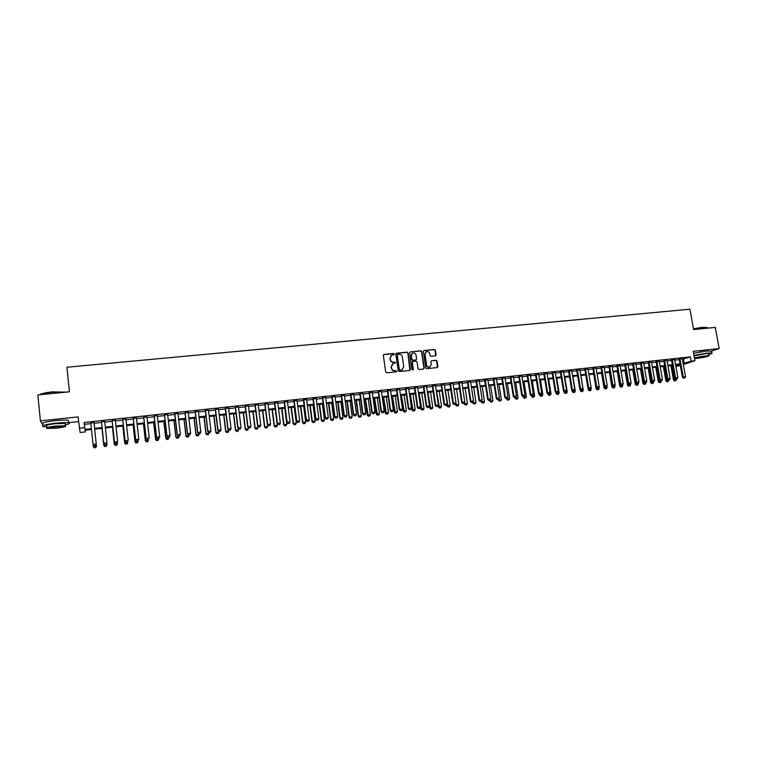<?xml version="1.0" encoding="UTF-8"?>
<svg xmlns="http://www.w3.org/2000/svg" width="757" height="757" viewBox="0 0 757 757"><rect width="100%" height="100%" fill="white"/><g stroke="black" fill="none" stroke-linecap="round" stroke-linejoin="round"><path stroke-width="1.14" d="M394.359 354.068L393.64 353.491L384.13 354.418L383.354 355.43L385.701 371.999L386.732 372.822L396.261 371.838L396.8 371.129L394.851 370.675C393.091 370.675 391.994 369.795 391.568 368.025L391.369 366.653L393.11 363.587L395.58 362.594L393.631 362.13C391.871 362.13 390.773 361.25 390.347 359.48L390.148 358.108L391.861 355.071L393.981 354.73L394.359 354.068M393.971 354.74L393.394 353.661L383.6 354.673M396.384 371.81L395.826 370.712L394.851 370.675M395.173 363.265L394.615 362.177L393.631 362.13M701.607 351.674L699.582 352.024M435.389 355.875L436.127 354.882L435.445 350.311L434.442 349.488L424.119 350.5L423.371 351.494L425.775 367.864L426.787 368.687L437.319 367.571L437.858 366.615L437.044 361.08L436.032 360.266L431.424 360.758L430.884 361.704L431.282 364.458L429.825 367.013C428.159 367.344 427.08 366.653 426.588 364.94L425.008 354.162L426.428 351.636C428.112 351.286 429.2 351.967 429.702 353.699L429.967 355.487L430.97 356.31L435.389 355.875M682.417 359.301L690.346 356.869L691.122 361.155L694.945 360.739L683.353 364.543M85.191 430.203L85.361 431.916L80.11 432.493L78.075 416.88L40.395 420.892L37.85 394.936L69.445 391.785L66.938 367.24L689.911 309.216L693.582 329.56L715.27 327.403L719.15 348.551L693.242 351.314L694.945 360.739M79.239 428.235L84.689 427.639L84.964 429.408L91.389 428.699M690.346 356.869L84.15 422.482L84.689 427.639M408.118 352.999L407.096 352.166L396.611 353.197L395.845 354.2L398.21 370.703L399.232 371.536L409.736 370.447L410.493 369.435L408.118 352.999L406.84 352.346L396.091 353.443M423.958 368.186L421.564 351.816L420.551 351.002L410.417 351.844L420.826 350.822L421.838 351.645L424.232 368.025L423.683 368.981L424.232 368.025M412.584 361.695L412.054 362.641L413.076 361.477L416.038 361.174L417.05 361.997L418.015 368.659L419.037 369.482L423.683 368.981M412.319 362.48L413.331 369.425L412.943 370.097L412.082 369.558L409.669 352.838L410.417 351.844M711.561 351.097L719.15 348.551M40.395 420.892L43.035 425.396M94.01 422.633L90.783 422.983M104.712 421.469L101.495 421.819M115.357 420.315L112.131 420.665M125.936 419.17L122.71 419.52M136.459 418.025L133.232 418.375M146.915 416.889L143.698 417.239M157.324 415.763L154.097 416.113M167.666 414.637L164.449 414.987M177.952 413.521L174.735 413.871M188.181 412.414L184.963 412.764M198.353 411.306L195.136 411.657M208.468 410.209L205.251 410.559M218.536 409.111L215.319 409.461M228.538 408.032L225.321 408.373M238.483 406.944L235.276 407.294M248.381 405.875L245.164 406.225M258.222 404.806L255.014 405.156M268.016 403.746L264.799 404.096M277.743 402.686L274.536 403.036M287.433 401.636L284.216 401.986M297.056 400.585L293.848 400.936M306.632 399.554L303.425 399.895M316.161 398.513L312.953 398.863M325.633 397.491L322.425 397.832M335.058 396.46L331.85 396.81M344.435 395.447L341.227 395.797M353.756 394.435L350.557 394.785M363.029 393.422L359.83 393.772M372.255 392.429L369.056 392.769M381.433 391.426L378.235 391.776M390.565 390.442L387.366 390.782M399.639 389.448L396.441 389.798M408.676 388.473L405.478 388.814M417.656 387.499L414.467 387.839M426.598 386.524L423.409 386.874M435.493 385.559L432.294 385.909M444.34 384.603L441.142 384.944M453.14 383.648L449.951 383.988M461.893 382.692L458.704 383.042M470.599 381.746L467.419 382.096M479.266 380.809L476.087 381.15M487.887 379.872L484.707 380.213M496.469 378.945L493.28 379.285M504.995 378.017L501.815 378.358M513.492 377.09L510.313 377.44M521.933 376.172L518.763 376.522M530.335 375.264L527.165 375.604M538.7 374.355L535.53 374.696M547.018 373.447L543.848 373.797M555.297 372.558L552.127 372.898M563.539 371.659L560.369 371.999M571.734 370.769L568.564 371.11M579.89 369.88L576.72 370.23M588 369L584.839 369.35M596.071 368.129L592.911 368.47M604.105 367.259L600.954 367.599M612.101 366.388L608.95 366.729M620.059 365.527L616.908 365.868M627.979 364.666L624.818 365.006M635.852 363.805L632.701 364.145M643.696 362.953L640.545 363.294M651.493 362.111L648.342 362.452M659.252 361.269L656.111 361.609M666.983 360.427L663.842 360.767M674.667 359.594L671.525 359.935M84.15 422.482L84.443 424.317L90.859 423.627M94.076 423.277L101.561 422.463M104.778 422.113L112.197 421.299M115.424 420.949L122.785 420.154M126.003 419.804L133.308 419.009M136.525 418.659L143.764 417.873M146.99 417.523L154.173 416.738M157.39 416.388L164.515 415.612M167.742 415.262L174.81 414.495M178.027 414.145L185.039 413.379M188.256 413.029L195.211 412.272M198.429 411.931L205.327 411.174M208.544 410.824L215.385 410.086M218.603 409.736L225.397 408.998M228.614 408.648L235.351 407.909M238.559 407.559L245.24 406.84M248.457 406.49L255.09 405.761M258.298 405.411L264.874 404.702M268.092 404.352L274.611 403.642M277.828 403.292L284.291 402.592M287.509 402.241L293.924 401.541M297.132 401.191L303.5 400.5M306.717 400.15L313.029 399.469M316.237 399.119L322.51 398.437M325.718 398.087L331.935 397.406M335.143 397.056L341.312 396.394M344.511 396.043L350.633 395.372M353.841 395.031L359.906 394.369M363.114 394.019L369.142 393.366M372.34 393.015L378.32 392.363M381.519 392.022L387.442 391.369M390.65 391.028L396.526 390.385M399.724 390.035L405.563 389.401M408.761 389.051L414.552 388.426M417.741 388.076L423.494 387.452M426.683 387.101L432.379 386.486M435.578 386.136L441.236 385.521M444.425 385.181L450.037 384.565M453.225 384.225L458.789 383.619M461.978 383.269L467.504 382.663M470.693 382.323L476.172 381.727M479.351 381.377L484.792 380.79M487.981 380.44L493.375 379.853M496.554 379.512L501.91 378.926M505.089 378.585L510.398 377.998M513.577 377.658L518.848 377.081M522.027 376.74L527.251 376.172M530.43 375.822L535.615 375.264M538.795 374.914L543.942 374.355M547.112 374.015L552.222 373.456M555.392 373.106L560.454 372.558M563.624 372.217L568.658 371.668M571.819 371.327L576.815 370.779M579.976 370.438L584.934 369.899M588.094 369.558L593.005 369.019M596.166 368.678L601.039 368.148M604.2 367.807L609.035 367.277M612.195 366.937L616.993 366.407M620.153 366.066L624.913 365.555M628.064 365.205L632.795 364.694M635.946 364.354L640.64 363.843M643.781 363.502L648.437 362.991M651.588 362.65L656.205 362.149M659.347 361.808L663.936 361.307M667.078 360.966L671.62 360.474M674.761 360.133L679.275 359.641M682.322 358.761L679.18 359.102M680.325 365.536L675.897 366.492M68.641 422.633L78.558 421.564M683.174 363.54L691.122 361.155M94.606 428.348L102.091 427.525M105.318 427.166L112.736 426.352M115.963 425.992L123.325 425.188M126.551 424.828L133.857 424.024M137.074 423.674L144.322 422.87M147.549 422.52L154.731 421.725M157.958 421.375L165.083 420.589M168.3 420.23L175.378 419.454M178.595 419.104L185.607 418.328M188.834 417.968L195.789 417.202M199.006 416.852L205.913 416.095M209.131 415.735L215.982 414.987M219.199 414.628L225.983 413.88M229.21 413.53L235.947 412.783M239.165 412.433L245.845 411.694M249.062 411.344L255.696 410.606M258.903 410.256L265.489 409.528M268.697 409.177L275.226 408.458M278.444 408.108L284.916 407.389M288.124 407.039L294.549 406.329M297.756 405.979L304.134 405.279M307.342 404.919L313.663 404.229M316.871 403.878L323.144 403.188M326.352 402.828L332.569 402.147M335.777 401.797L341.946 401.115M345.154 400.756L351.276 400.084M354.484 399.734L360.559 399.062M363.767 398.712L369.785 398.05M372.993 397.699L378.973 397.037M382.171 396.687L388.104 396.034M391.303 395.674L397.188 395.031M400.387 394.681L406.225 394.037M409.423 393.687L415.215 393.044M418.413 392.694L424.166 392.06M427.355 391.71L433.061 391.085M436.25 390.726L441.908 390.11M445.107 389.751L450.718 389.136M453.907 388.786L459.48 388.171M462.669 387.821L468.195 387.215M471.384 386.865L476.863 386.259M480.052 385.909L485.483 385.313M488.672 384.953L494.066 384.367M497.254 384.017L502.61 383.421M505.79 383.07L511.098 382.484M514.287 382.134L519.557 381.556M522.737 381.206L527.96 380.629M531.14 380.279L536.334 379.711M539.504 379.361L544.652 378.793M547.831 378.443L552.941 377.885M556.111 377.535L561.183 376.977M564.353 376.626L569.378 376.068M572.547 375.718L577.544 375.169M580.704 374.829L585.663 374.28M588.823 373.93L593.734 373.39M596.894 373.04L601.777 372.501M604.938 372.16L609.773 371.621M612.933 371.28L617.731 370.75M620.891 370.4L625.661 369.88M628.812 369.53L633.543 369.009M636.694 368.659L641.378 368.148M644.529 367.798L649.184 367.287M652.335 366.937L656.953 366.426M660.104 366.085L664.684 365.574M667.825 365.234L672.377 364.732M675.518 364.382L680.032 363.89M91.474 429.512L85.096 430.213L85.361 431.916M680.155 364.571L675.641 365.063M672.5 365.413L667.948 365.915M664.807 366.265L660.218 366.767M657.076 367.117L652.458 367.628M649.307 367.968L644.652 368.479M641.501 368.829L636.807 369.35M633.656 369.7L628.925 370.22M625.774 370.57L621.005 371.091M617.854 371.441L613.047 371.971M609.896 372.321L605.051 372.851M601.891 373.201L597.018 373.74M593.857 374.09L588.937 374.63M585.776 374.98L580.818 375.529M577.657 375.879L572.661 376.428M569.491 376.778L564.467 377.327M561.297 377.677L556.225 378.235M553.055 378.585L547.945 379.153M544.766 379.503L539.618 380.071M536.448 380.421L531.253 380.998M528.074 381.348L522.841 381.925M519.671 382.276L514.391 382.853M511.212 383.203L505.903 383.79M502.724 384.14L497.368 384.736M494.179 385.086L488.785 385.682M485.597 386.032L480.156 386.628M476.976 386.978L471.488 387.584M468.299 387.944L462.773 388.549M459.584 388.899L454.02 389.514M450.822 389.864L445.211 390.489M442.022 390.839L436.363 391.464M433.165 391.814L427.468 392.448M424.27 392.798L418.526 393.432M415.328 393.782L409.537 394.425M406.339 394.776L400.491 395.419M397.293 395.769L391.407 396.422M388.209 396.772L382.276 397.434M379.077 397.785L373.097 398.447M369.889 398.797L363.871 399.459M360.663 399.819L354.588 400.481M351.38 400.841L345.258 401.513M342.05 401.872L335.881 402.554M332.673 402.904L326.456 403.585M323.239 403.945L316.975 404.635M313.758 404.986L307.437 405.686M304.229 406.045L297.861 406.746M294.643 407.096L288.228 407.805M285.01 408.165L278.538 408.875M275.321 409.234L268.801 409.953M265.584 410.303L259.008 411.032M255.79 411.382L249.157 412.12M245.94 412.47L239.259 413.208M236.042 413.568L229.305 414.306M226.078 414.666L219.293 415.413M216.067 415.763L209.225 416.52M206.008 416.88L199.1 417.637M195.883 417.996L188.919 418.763M185.702 419.113L178.69 419.889M175.463 420.249L168.395 421.024M165.177 421.384L158.043 422.169M154.825 422.529L147.634 423.314M144.407 423.674L137.168 424.469M133.942 424.828L126.637 425.633M123.419 425.992L116.048 426.806M112.831 427.156L105.403 427.979M102.176 428.33L94.691 429.162M675.84 366.199L680.193 364.76M84.443 424.317L84.964 429.408M683.486 359.178L684.243 363.426M391.18 355.449L390.148 358.108M393.385 362.3C391.624 362.3 390.527 361.411 390.101 359.651L389.902 358.279M392.457 363.947L391.369 366.653M394.596 370.835C392.836 370.835 391.748 369.955 391.312 368.186L391.123 366.814M409.953 370.4L407.853 353.169M397.775 354.38L397.245 355.08L399.317 369.567L400.037 370.145L401.986 369.861L403.755 366.785L402.336 356.897C401.91 355.147 400.813 354.257 399.062 354.257L397.775 354.38M397.397 354.569L397.245 355.08M402.355 369.69L399.781 370.305L399.062 369.728L396.99 355.251M412.054 362.641L413.331 369.425M412.896 370.107L413.067 369.586M416.047 355.099C415.536 353.358 414.439 352.667 412.745 353.036L411.316 355.572L411.874 359.376L412.887 360.2L416.057 359.849L416.596 358.903L416.047 355.099M412.196 353.339L411.316 355.572M415.792 360.02L412.622 360.37L411.609 359.547L411.051 355.743M425.907 351.929L425.008 354.162M430.042 366.918L429.541 367.173C427.885 367.505 426.806 366.814 426.314 365.101L424.743 354.333M437.291 367.58L436.761 361.25L435.758 360.427L431.424 360.758M435.578 355.828L435.171 350.482L434.158 349.668L423.901 350.557M93.045 444.624L93.982 445.788L95.6 445.608L93.982 445.759L93.026 444.435L94.19 447.784L95.77 447.576L94.18 447.756L93.243 446.46L96.413 446.1L96.234 444.34M95.77 447.576L96.432 446.28L95.77 447.605M93.982 422.33L96.253 444.066L93.026 444.435L90.755 422.68M95.6 445.608L96.253 444.066L95.6 445.608M39.676 394.757C40.954 393.64 45.155 392.684 52.261 391.899L65.755 392.154M65.518 392.183L52.271 392.164C45.95 392.845 41.777 393.706 39.78 394.747M65.272 424.914C69.209 424.034 70.344 423.362 68.669 422.898C66.2 422.472 61.771 422.576 55.384 423.22C45.231 424.507 41.152 425.633 43.149 426.588L46.82 426.844M68.509 421.375L68.404 420.343C65.944 419.908 61.516 420.003 55.119 420.646C44.975 421.923 40.897 423.049 42.903 424.043M46.906 427.705L46.745 426.077C45.316 425.387 48.249 424.573 55.545 423.655L65.121 423.418L65.187 424.147M55.781 426.021C48.486 426.948 45.552 427.752 46.981 428.424L56.595 428.159C63.834 427.251 66.748 426.446 65.357 425.765L55.781 426.021M56.453 427.79C61.128 427.194 63.011 426.683 62.102 426.238L55.923 426.409C51.23 427.005 49.347 427.516 50.265 427.96L56.453 427.79M693.44 328.775L702.174 327.374L707.218 327.554M707.369 328.093L706.906 327.478L702.354 327.582L693.488 329.002M709.063 354.465C711.684 353.727 712.63 353.226 711.902 352.961L706.991 353.103L693.98 355.43M711.599 351.295L706.612 350.983L693.601 353.311M694.074 355.904L705.354 353.651L708.949 353.86M694.538 358.525L697.386 358.345C704.966 357.285 708.921 356.339 709.243 355.487L694.415 357.843M698.853 357.862C703.745 357.181 706.29 356.566 706.499 356.017L704.209 356.093C699.298 356.774 696.743 357.389 696.554 357.929L698.853 357.862M104.721 446.545L106.292 446.356L104.721 446.545L103.794 445.248L102.006 428.348L103.794 445.428L106.945 444.889L106.784 443.422M106.292 446.356L106.945 444.889L106.292 446.393M104.721 446.573L103.794 445.428M114.26 444.227L115.187 445.362L116.758 445.182L115.196 445.334L114.279 444.047L112.471 427.194L114.26 444.227L117.411 443.687L117.288 442.514M117.411 443.687L116.758 445.182L117.411 443.687M122.833 426.049L124.668 443.034L127.819 442.485L127.725 441.615M127.167 443.952L127.819 442.485L127.157 443.981L125.605 444.132L127.157 443.981M122.88 426.049L124.706 442.845L125.605 444.132M125.605 444.16L124.668 443.034M133.166 424.914L135.02 441.842L138.171 441.303L138.105 440.725L136.534 440.905L138.115 440.725L138.786 439.202L138.115 440.725M137.519 442.76L138.171 441.303L137.509 442.788L135.967 442.94L137.509 442.788M133.232 424.904L135.068 441.653L135.967 442.94M135.957 442.968L135.02 441.842M103.775 443.394L104.712 444.558L106.321 444.378L104.712 444.529L103.775 443.394L101.457 421.517M104.684 421.166L106.983 442.845L103.766 443.214L101.476 421.517M106.321 444.378L106.983 442.845L106.321 444.378M114.439 442.173L115.386 443.337L116.975 443.148L115.386 443.299L114.439 442.173L112.102 420.362M115.319 420.012L117.647 441.624L114.449 441.993L112.131 420.353M116.975 443.148L117.647 441.624L116.975 443.148M125.993 442.088L127.583 441.908L125.993 442.088L125.037 440.962L122.681 419.217M125.899 418.867L128.245 440.413L125.075 440.773L122.738 419.208M125.037 440.962L125.993 442.116M136.544 440.877L135.579 439.76L133.204 418.072M136.421 417.722L138.786 439.202L135.635 439.571L133.27 418.063M135.579 439.76L136.534 440.905M143.452 423.778L145.316 440.659L148.467 440.12L148.4 439.543M147.814 441.577L148.467 440.12L147.795 441.605L146.271 441.747L147.795 441.605M143.537 423.769L145.382 440.47L146.271 441.747M146.262 441.785L145.316 440.659M147.038 439.675L148.599 439.495L147.038 439.675L146.063 438.558L143.66 416.937M146.886 416.587L149.271 438.01L146.129 438.369L143.754 416.927M146.063 438.558L147.019 439.703M153.671 422.652L155.554 439.476L158.705 438.937L158.639 438.369M156.5 440.602L158.043 440.394L156.5 440.602L155.554 439.476M153.775 422.643L155.639 439.297L156.519 440.574M158.705 438.937L158.043 440.394M156.491 437.366L157.447 438.511L159.027 438.294L157.465 438.473L156.491 437.366L154.068 415.811M157.286 415.461L159.699 436.817L156.576 437.177L154.173 415.801M159.027 438.294L159.699 436.817M163.834 421.526L165.736 438.312L168.887 437.773L168.82 437.205M166.682 439.429L168.224 439.221L166.682 439.429L165.736 438.312M163.957 421.517L165.84 438.123L166.701 439.401M168.887 437.773L168.224 439.221M167.836 437.281L169.369 437.139L167.836 437.281L166.852 436.183L164.411 414.685M167.628 414.334L170.06 435.635L166.956 435.985L164.534 414.675M169.369 437.139L170.06 435.635M166.852 436.183L167.817 437.319M173.949 420.419L175.861 437.149L179.012 436.609L178.945 436.041M176.816 438.256L178.349 438.057L176.816 438.256L175.861 437.149M174.082 420.4L175.974 436.959L176.835 438.227M179.012 436.609L178.349 438.057M178.15 436.098L179.674 435.956L178.15 436.098L177.157 435.001L174.697 413.568M177.923 413.218L180.365 434.452L177.28 434.802L174.839 413.559M179.674 435.956L180.365 434.452M177.157 435.001L178.132 436.136M183.998 419.302L185.929 435.985L189.08 435.455L189.013 434.887M186.884 437.101L188.417 436.893L186.884 437.101L185.929 435.985M184.15 419.293L186.061 435.795L186.913 437.063M189.08 435.455L188.417 436.893M187.414 433.827L188.389 434.953L189.941 434.745L188.408 434.925L187.414 433.827L184.926 412.461M188.152 412.111L190.613 433.278L187.547 433.629L185.087 412.442M189.941 434.745L190.613 433.278M194 418.205L195.949 434.84L199.091 434.3L199.025 433.733M196.905 435.947L198.429 435.739L196.905 435.947L195.949 434.84M194.161 418.186L196.091 434.641L196.934 435.909M199.091 434.3L198.429 435.739M198.608 433.752L200.132 433.581L198.608 433.752L197.605 432.663L195.098 411.354M198.325 411.004L200.804 432.115L197.757 432.465L195.278 411.335M200.132 433.581L200.804 432.115M197.605 432.663L198.58 433.789M203.945 417.107L205.904 433.695L209.055 433.155L208.989 432.597M206.869 434.792L208.393 434.594L206.869 434.792L205.904 433.695M204.125 417.088L206.074 433.496L206.898 434.764M209.055 433.155L208.393 434.594M208.752 432.588L210.238 432.455L208.752 432.588L207.74 431.499L205.223 410.256M208.44 409.906L210.938 430.96L207.91 431.301L205.412 410.237M210.238 432.455L210.938 430.96M207.74 431.499L208.724 432.625M213.834 416.009L215.811 432.55L218.962 432.02L218.887 431.462M216.776 433.657L218.29 433.449L216.776 433.657L215.811 432.55M214.032 415.99L215.991 432.361L216.814 433.619M218.962 432.02L218.29 433.449M218.839 431.433L220.344 431.263L218.839 431.433L217.817 430.355L215.281 409.168M218.499 408.818L221.025 429.806L218.007 430.146L215.49 409.149M220.344 431.263L221.025 429.806M217.817 430.355L218.801 431.471M223.675 414.931L225.671 431.424L228.813 430.884L228.728 430.194M226.636 432.521L228.141 432.313L226.636 432.521L225.671 431.424M223.883 414.902L225.86 431.225L226.665 432.484M228.813 430.884L228.141 432.313M227.848 429.2L228.832 430.317L230.365 430.108L228.869 430.288L227.848 429.2L225.283 408.08M228.5 407.73L231.046 428.661L228.046 429.001L225.51 408.061M230.365 430.108L231.046 428.661M233.459 413.852L235.465 430.298L238.606 429.758L238.493 428.822M236.439 431.386L237.944 431.187L236.439 431.386L235.465 430.298M233.686 413.824L235.673 430.099L236.477 431.358M238.606 429.758L237.944 431.187M238.843 429.143L240.338 428.964L238.843 429.143L237.812 428.065L235.238 407.001M238.455 406.651L241.01 427.516L238.029 427.856L235.474 406.973M240.338 428.964L241.01 427.516M237.812 428.065L238.805 429.172M243.186 412.773L245.211 429.172L248.353 428.642L248.211 427.459M246.186 430.26L247.681 430.061L246.186 430.26L245.211 429.172M243.432 412.745L245.438 428.973L246.224 430.231M248.353 428.642L247.681 430.061M248.76 427.998L250.245 427.828L248.76 427.998L247.728 426.929L245.136 405.932M248.343 405.582L250.927 426.38L247.955 426.721L245.382 405.903M250.245 427.828L250.927 426.38M247.728 426.929L248.722 428.036M252.866 411.704L254.91 428.065L258.042 427.525L257.872 426.115M255.885 429.143L257.38 428.945L255.885 429.143L254.91 428.065M253.131 411.676L255.147 427.866L255.923 429.115M258.042 427.525L257.38 428.945M258.629 426.872L260.105 426.702L258.629 426.872L257.588 425.803L254.977 404.863M258.184 404.512L260.787 425.254L257.834 425.595L255.241 404.834M260.105 426.702L260.787 425.254M257.588 425.803L258.591 426.901M262.499 410.644L264.543 426.957L267.685 426.418L267.476 424.772M265.527 428.036L267.013 427.837L265.527 428.036L264.543 426.957M262.774 410.616L264.799 426.749L265.575 427.998M267.685 426.418L267.013 427.837M268.442 425.746L269.908 425.576L268.442 425.746L267.391 424.677L264.761 403.803M267.978 403.453L270.59 424.138L267.656 424.469L265.045 403.765M269.908 425.576L270.59 424.138M267.391 424.677L268.394 425.775M272.075 409.584L274.138 425.85L277.28 425.32L275.226 409.244M275.122 426.929L276.608 426.73L275.122 426.929L274.138 425.85M272.359 409.556L274.403 425.652L275.17 426.891M277.28 425.32L276.608 426.73M278.197 424.62L279.655 424.459L278.197 424.62L277.147 423.56L274.498 402.743M277.705 402.393L280.345 423.021L277.422 423.352L274.791 402.715M279.655 424.459L280.345 423.021M277.147 423.56L278.15 424.658M281.604 408.534L283.676 424.753L286.818 424.223L284.755 408.193M284.67 425.831L286.137 425.633L284.67 425.831L283.676 424.753M281.897 408.506L283.96 424.554L284.717 425.794M286.818 424.223L286.137 425.633M287.906 423.513L289.354 423.343L287.906 423.513L286.846 422.453L284.178 401.693M287.395 401.342L290.045 421.914L287.14 422.245L284.49 401.655M289.354 423.343L290.045 421.914M286.846 422.453L287.859 423.542M291.076 407.493L293.167 423.665L296.299 423.135L294.227 407.143M294.161 424.734L295.627 424.535L294.161 424.734L293.167 423.665M291.388 407.455L293.461 423.456L294.208 424.696M296.299 423.135L295.627 424.535M297.558 422.406L299.006 422.236L297.558 422.406L296.498 421.346L293.811 400.652M297.018 400.302L299.687 420.807L296.801 421.138L294.142 400.614M299.006 422.236L299.687 420.807M296.498 421.346L297.51 422.434M300.501 406.452L302.601 422.576L305.733 422.046L303.652 406.102M303.595 423.646L305.062 423.447L303.595 423.646L302.601 422.576M300.832 406.414L302.914 422.378L303.652 423.608M305.733 422.046L305.062 423.447M307.162 421.299L308.591 421.138L307.162 421.299L306.093 420.249L303.387 399.611M306.594 399.261L309.282 419.709L306.415 420.04L303.727 399.573M308.591 421.138L309.282 419.709M306.093 420.249L307.105 421.337M309.878 405.421L311.988 421.498L315.12 420.968L313.029 405.071M312.991 422.567L314.448 422.368L312.991 422.567L311.988 421.498M310.219 405.383L312.31 421.289L313.048 422.529M315.12 420.968L314.448 422.368M316.71 420.201L318.139 420.04L316.71 420.201L315.631 419.16L312.915 398.579M316.123 398.229L318.829 418.621L315.972 418.943L313.275 398.542M318.139 420.04L318.829 418.621M315.631 419.16L316.653 420.239M319.199 404.389L321.328 420.428L324.46 419.898L322.35 404.039M322.331 421.488L323.788 421.289L322.331 421.488L321.328 420.428M319.558 404.352L321.668 420.22L322.387 421.45M324.46 419.898L323.788 421.289M326.21 419.113L327.63 418.952L326.21 419.113L325.122 418.072L322.387 397.548M325.595 397.198L328.32 417.533L325.472 417.864L322.756 397.51M327.63 418.952L328.32 417.533M325.122 418.072L326.144 419.151M328.472 403.367L330.62 419.359L333.752 418.829L331.623 403.017M331.623 420.419L333.071 420.22L331.623 420.419L330.62 419.359M328.85 403.33L330.97 419.151L331.68 420.381M333.752 418.829L333.071 420.22M335.654 418.034L337.064 417.873L335.654 418.034L334.566 416.993L331.812 396.526M335.02 396.176L337.754 416.454L334.925 416.776L332.2 396.479M337.064 417.873L337.754 416.454M334.566 416.993L335.588 418.072M337.707 402.346L339.855 418.299L342.987 417.769L340.849 402.005M340.868 419.35L342.306 419.151L340.868 419.35L339.855 418.299M338.086 402.308L340.224 418.091L340.924 419.312M342.987 417.769L342.306 419.151M345.05 416.956L346.451 416.795L345.05 416.956L343.962 415.924L341.189 395.504M344.397 395.163L347.141 415.385L344.331 415.707L341.587 395.466M346.451 416.795L347.141 415.385M343.962 415.924L344.984 416.993M346.886 401.333L349.053 417.239L352.175 416.71L350.027 400.992M350.056 418.29L351.494 418.101L350.056 418.29L349.053 417.239M347.283 401.295L349.422 417.031L350.122 418.252M352.175 416.71L351.494 418.101M354.399 415.886L355.79 415.725L354.399 415.886L353.301 414.855L350.51 394.501M353.718 394.151L356.481 414.316L353.689 414.637L350.926 394.454M355.79 415.725L356.481 414.316M353.301 414.855L354.333 415.915M356.017 400.33L358.193 416.189L361.316 415.659L359.159 399.98M359.206 417.239L360.644 417.041L359.206 417.239L358.193 416.189M356.424 400.283L358.581 415.981L359.272 417.202M361.316 415.659L360.644 417.041M363.691 414.817L365.082 414.656L363.691 414.817L362.594 413.786L359.793 393.489M362.991 393.138L365.773 413.256L362.991 413.568L360.218 393.441M365.082 414.656L365.773 413.256M362.594 413.786L363.625 414.855M365.101 399.327L367.287 415.148L370.419 414.618L368.243 398.977M368.309 416.189L369.738 415.99L368.309 416.189L367.287 415.148M365.527 399.28L368.375 416.151M370.419 414.618L369.738 415.99M372.936 413.757L374.318 413.596L372.936 413.757L371.829 412.735L369.019 392.486M372.217 392.145L375.018 412.196L372.245 412.508L369.454 392.438M374.318 413.596L375.018 412.196M371.829 412.735L372.87 413.795M374.138 398.324L376.343 414.107L379.465 413.577L377.279 397.983M377.355 415.139L378.784 414.95L377.355 415.139L376.343 414.107M374.573 398.277L377.431 415.11M379.465 413.577L378.784 414.95M382.134 412.697L383.515 412.546L382.134 412.697L381.026 411.685L378.197 391.492M381.396 391.142L384.206 411.146L381.452 411.458L378.642 391.445M383.515 412.546L384.206 411.146M381.026 411.685L382.067 412.735M383.127 397.34L385.341 413.067L388.464 412.546L386.269 396.99M386.363 414.107L387.783 413.918L386.363 414.107L385.341 413.067M383.572 397.283L386.43 414.07M388.464 412.546L387.783 413.918M391.284 411.647L392.656 411.496L391.284 411.647L390.167 410.635L387.319 390.508M390.517 390.158L393.347 410.095L390.612 410.408L387.792 390.451M392.656 411.496L393.347 410.095M390.167 410.635L391.208 411.685M392.069 396.346L394.293 412.045L397.416 411.515L395.211 396.006M395.315 413.076L396.734 412.887L395.315 413.076L394.293 412.045M392.533 396.299L395.391 413.038M397.416 411.515L396.734 412.887M400.387 410.606L401.749 410.445L400.387 410.606L399.724 409.367L399.27 409.594L396.403 389.514M399.601 389.174L402.45 409.054L399.724 409.367L396.886 389.467M401.749 410.445L402.45 409.054M399.27 409.594L400.311 410.644M400.964 395.372L403.207 411.013L406.329 410.493L404.106 395.022M404.229 412.045L405.638 411.855L404.229 412.045L403.207 411.013M401.447 395.315L404.304 412.007M406.329 410.493L405.638 411.855M409.442 409.565L410.796 409.414L409.442 409.565L408.78 408.335L408.316 408.562L405.44 388.54M408.638 388.19L411.496 408.023L408.78 408.335L405.932 388.483M410.796 409.414L411.496 408.023M408.316 408.562L409.357 409.603M409.821 394.388L412.063 410.001L415.186 409.471L412.953 394.047M413.095 411.023L414.505 410.833L413.095 411.023L412.063 410.001M410.303 394.34L413.171 410.985M415.186 409.471L414.505 410.833M418.451 408.534L419.794 408.383L418.451 408.534L417.798 407.304L417.315 407.531L414.429 387.565M417.618 387.215L420.495 406.992L417.798 407.304L414.931 387.508M419.794 408.383L420.495 406.992M417.315 407.531L418.366 408.572M418.621 393.422L420.883 408.988L424.005 408.458L421.763 393.072M421.914 410.01L423.314 409.821L421.914 410.01L420.883 408.988M419.123 393.366L421.999 409.972M424.005 408.458L423.314 409.821M427.402 407.503L428.746 407.351L427.402 407.503L426.768 406.282L426.267 406.509L423.362 386.59M426.56 386.25L429.446 405.97L426.768 406.282L423.882 386.534M428.746 407.351L429.446 405.97M426.267 406.509L427.327 407.54M429.38 406.093L429.654 407.976L432.777 407.455L430.525 392.107M430.695 408.998L432.086 408.808L430.695 408.998L429.654 407.976M427.904 392.4L430.771 408.96M432.777 407.455L432.086 408.808M436.316 406.481L437.65 406.329L436.316 406.481L435.682 405.26L435.18 405.487L432.256 385.625M435.455 385.285L438.35 404.957L435.682 405.26L432.786 385.568M437.65 406.329L438.35 404.957M435.18 405.487L436.231 406.518M438.152 405.355L438.388 406.973L441.501 406.452L439.24 391.142M439.42 407.985L440.811 407.805L439.42 407.985L438.388 406.973M436.628 391.435L439.505 407.957M441.501 406.452L440.811 407.805M445.182 405.468L446.507 405.317L445.182 405.468L444.558 404.247L444.037 404.475L441.104 384.67M444.293 384.319L447.207 403.935L444.558 404.247L441.643 384.613M446.507 405.317L447.207 403.935M444.037 404.475L445.097 405.506M446.867 404.617L447.065 405.97L450.178 405.449L447.907 390.186M448.106 406.992L449.497 406.802L448.106 406.992L447.065 405.97M445.315 390.48L448.191 406.954M450.178 405.449L449.497 406.802M454.001 404.456L455.326 404.304L454.001 404.456L453.386 403.235L452.856 403.462L449.904 383.714M453.093 383.364L456.026 402.932L453.386 403.235L450.462 383.657M455.326 404.304L456.026 402.932M452.856 403.462L453.916 404.493M455.544 403.869L455.705 404.986L458.818 404.465L456.537 389.24M456.745 405.989L458.127 405.809L456.745 405.989L455.705 404.986M455.979 403.027L456.84 405.951M458.818 404.465L458.127 405.809M462.773 403.453L464.088 403.301L462.773 403.453L462.167 402.232L461.628 402.459L458.666 382.768M461.855 382.417L464.789 401.929L462.167 402.232L459.234 382.701M464.088 403.301L464.789 401.929M461.628 402.459L462.688 403.49M464.173 403.131L464.306 403.992L467.41 403.472L465.12 388.294M465.347 405.004L466.719 404.815L465.347 405.004L464.306 403.992M464.618 402.279L465.441 404.967M467.41 403.472L466.719 404.815M471.507 402.45L472.813 402.298L471.507 402.45L470.901 401.229L470.352 401.465L467.372 381.821M470.561 381.471L473.513 400.936L470.901 401.229L467.949 381.755M472.813 402.298L473.513 400.936M470.352 401.465L471.412 402.487M472.756 402.317L472.86 403.008L475.964 402.487L473.664 387.347M473.901 404.011L475.273 403.831L473.901 404.011L472.86 403.008M473.21 401.522L473.996 403.973M475.964 402.487L475.273 403.831M480.193 401.447L481.49 401.305L480.193 401.447L479.597 400.235L479.03 400.472L476.039 380.875M479.228 380.534L482.19 399.942L479.597 400.235L476.636 380.818M481.49 401.305L482.19 399.942M479.03 400.472L480.099 401.484M481.263 401.352L481.367 402.033L484.471 401.513L482.162 386.411M482.417 403.036L483.78 402.847L482.417 403.036L481.367 402.033M481.764 400.765L482.502 402.998M484.471 401.513L483.78 402.847M488.833 400.462L490.12 400.311L488.833 400.462L488.246 399.251L487.669 399.478L484.66 379.948M487.849 379.598L490.829 398.948L488.246 399.251L485.265 379.882M490.12 400.311L490.829 398.948M487.669 399.478L488.738 400.5M489.732 400.387L489.836 401.059L492.939 400.538L490.612 385.474M490.886 402.062L492.239 401.872L490.886 402.062L489.836 401.059M490.271 400.018L490.981 402.024M492.939 400.538L492.239 401.872M497.425 399.469L498.712 399.327L497.425 399.469L496.847 398.267L496.261 398.494L493.242 379.011M496.422 378.67L499.421 397.974L496.847 398.267L493.857 378.945M498.712 399.327L499.421 397.974M496.261 398.494L497.33 399.516M498.153 399.422L498.257 400.093L501.361 399.573L499.024 384.547M499.308 401.087L500.661 400.907L499.308 401.087L498.257 400.093M498.74 399.261L499.402 401.049M501.361 399.573L500.661 400.907M505.979 398.494L507.256 398.343L505.979 398.494L505.402 397.283L504.805 397.52L501.777 378.084M504.957 377.743L507.966 396.99L505.402 397.283L502.402 378.017M507.256 398.343L507.966 396.99M504.805 397.52L505.875 398.532M506.528 398.456L506.641 399.128L509.735 398.608L507.398 383.629M507.692 400.122L509.045 399.933L507.692 400.122L506.641 399.128M507.152 398.381L507.786 400.084M509.735 398.608L509.045 399.933M514.486 397.52L515.754 397.368L514.486 397.52L513.918 396.308L513.312 396.545L510.265 377.166M513.445 376.825L516.463 396.025L513.918 396.308L510.899 377.1M515.754 397.368L516.463 396.025M513.312 396.545L514.382 397.557M514.874 397.501L514.978 398.173L518.072 397.652L515.725 382.711M516.037 399.157L517.381 398.977L516.037 399.157L514.978 398.173M515.498 397.425L516.132 399.119M518.072 397.652L517.381 398.977M522.955 396.545L524.213 396.403L522.955 396.545L522.387 395.343L521.772 395.58L518.715 376.248M521.895 375.907L524.923 395.05L522.387 395.343L519.359 376.182M524.213 396.403L524.923 395.05M521.772 395.58L522.85 396.583M523.172 396.545L523.276 397.217L526.37 396.696L524.014 381.793M524.336 398.201L525.68 398.021L524.336 398.201L523.276 397.217M523.806 396.469L524.431 398.163M526.37 396.696L525.68 398.021M531.376 395.58L532.635 395.438L531.376 395.58L530.818 394.378L530.184 394.615L527.118 375.34M530.297 374.989L533.344 394.094L530.818 394.378L527.78 375.264M532.635 395.438L533.344 394.094M530.184 394.615L531.263 395.618M531.423 395.599L531.528 396.271L534.631 395.75L532.256 380.885M532.587 397.245L533.931 397.065L532.587 397.245L531.528 396.271M532.076 395.523L532.691 397.207M534.631 395.75L533.931 397.065M539.75 394.615L541.009 394.473L539.75 394.615L539.211 393.422L538.558 393.659L535.483 374.431M538.662 374.09L541.719 393.138L539.211 393.422L536.155 374.355M541.009 394.473L541.719 393.138M538.558 393.659L539.75 395.324L542.845 394.804L540.46 379.976M540.81 396.299L542.144 396.119L540.81 396.299L539.75 395.324M540.299 394.577L540.914 396.261M542.845 394.804L542.144 396.119M548.087 393.659L549.336 393.517L548.087 393.659L547.548 392.467L546.895 392.703L543.81 373.523M546.98 373.182L550.046 392.183L547.548 392.467L544.491 373.456M549.336 393.517L550.046 392.183M546.895 392.703L547.983 393.697M547.784 393.517L547.926 394.378L551.011 393.867L548.626 379.077M548.986 395.362L550.32 395.182L548.986 395.362L547.926 394.378M548.484 393.64L549.099 395.324M551.011 393.867L550.32 395.182M556.386 392.713L557.625 392.571L556.386 392.713L555.856 391.52L555.184 391.757L552.09 372.633M555.26 372.283L558.335 391.237L555.856 391.52L552.78 372.558M557.625 392.571L558.335 391.237M555.184 391.757L556.272 392.751M555.884 392.4L556.054 393.451L559.149 392.93L556.745 378.178M557.124 394.425L558.448 394.246L557.124 394.425L556.054 393.451M556.632 392.703L557.237 394.378M559.149 392.93L558.448 394.246M564.637 391.766L565.876 391.624L564.637 391.766L564.116 390.574L563.435 390.811L560.322 371.734M563.492 371.394L566.586 390.29L564.116 390.574L561.022 371.659M565.876 391.624L566.586 390.29M563.435 390.811L564.523 391.804M563.956 391.284L564.154 392.514L567.239 392.003L564.836 377.289M565.224 393.489L566.539 393.309L565.224 393.489L564.154 392.514M564.731 391.776L565.328 393.451M567.239 392.003L566.539 393.309M572.85 390.82L574.08 390.678L572.85 390.82L572.33 389.637L571.649 389.874L568.526 370.845M571.686 370.504L574.79 389.353L572.33 389.637L569.236 370.769M574.08 390.678L574.79 389.353M571.649 389.874L572.737 390.858M571.98 390.177L572.207 391.587L575.292 391.076L572.879 376.399M573.276 392.561L574.601 392.381L573.276 392.561L572.207 391.587M572.803 390.849L573.39 392.523M575.292 391.076L574.601 392.381M581.026 389.883L582.247 389.741L581.026 389.883L580.515 388.701L579.815 388.937L576.683 369.965M579.843 369.615L582.956 388.417L580.515 388.701L577.402 369.88M582.247 389.741L582.956 388.417M579.815 388.937L580.903 389.921M579.957 389.07L580.222 390.669L583.306 390.158L580.884 375.519M581.3 391.634L582.606 391.454L581.3 391.634L580.222 390.669M580.808 389.836L581.414 391.596M583.306 390.158L582.606 391.454M589.154 388.947L590.365 388.814L589.154 388.947L588.643 387.764L587.943 388.01L584.792 369.085M587.952 368.735L591.085 387.489L588.643 387.764L585.53 369M590.365 388.814L591.085 387.489M587.943 388.01L589.031 388.994M585.748 374.98L588.198 389.751L591.283 389.24L591.009 387.612M589.277 390.716L590.583 390.536L589.277 390.716L588.198 389.751M588.766 388.748L589.391 390.678M591.283 389.24L590.583 390.536M597.245 388.019L598.456 387.887L597.245 388.019L596.743 386.846L596.024 387.082L592.873 368.205M596.033 367.864L599.166 386.562L596.743 386.846L593.611 368.12M598.456 387.887L599.166 386.562M596.024 387.082L597.122 388.057M593.677 374.109L596.138 388.843L599.222 388.332L598.976 386.903M597.216 389.798L598.522 389.628L597.216 389.798L596.138 388.843M596.686 387.669L597.33 389.76M599.222 388.332L598.522 389.628M605.297 387.101L606.499 386.959L605.297 387.101L604.805 385.919L604.077 386.165L600.907 367.334M604.067 366.994L607.209 385.644L604.805 385.919L601.654 367.249M606.499 386.959L607.209 385.644M604.077 386.165L605.174 387.139M601.569 373.239L604.039 387.934L607.114 387.423L606.906 386.193M605.117 388.89L606.414 388.71L605.117 388.89L604.039 387.934M604.569 386.6L605.231 388.852M607.114 387.423L606.414 388.71M613.302 386.174L614.504 386.042L613.302 386.174L612.82 385.001L612.082 385.247L608.902 366.464M612.063 366.123L615.214 384.726L612.82 385.001L609.669 366.379M614.504 386.042L615.214 384.726M612.082 385.247L613.179 386.221M609.423 372.368L611.902 387.026L614.977 386.524L614.798 385.493M612.981 387.981L614.277 387.811L612.981 387.981L611.902 387.026M612.413 385.54L613.104 387.944M614.977 386.524L614.277 387.811M621.279 385.266L622.472 385.124L621.279 385.266L620.797 384.092L620.049 384.338L616.86 365.603M620.011 365.262L623.181 383.818L620.797 384.092L617.627 365.517M622.472 385.124L623.181 383.818M620.049 384.338L621.147 385.304M617.239 371.507L619.718 386.127L622.793 385.625L622.651 384.783M620.806 387.082L622.093 386.903L620.806 387.082L619.718 386.127M620.22 384.48L620.929 387.045M622.793 385.625L622.093 386.903M629.209 384.357L630.392 384.215L629.209 384.357L628.736 383.184L627.979 383.43L624.78 364.742M627.932 364.401L631.111 382.91L628.736 383.184L625.556 364.656M630.392 384.215L631.111 382.91M625.008 370.646L627.506 385.237L628.253 384.991L627.979 383.439L629.076 384.395M628.717 386.146L629.881 386.013L628.717 386.146L628.253 384.991L630.581 384.726L630.467 384.083M628.594 386.184L627.506 385.237M630.581 384.726L629.881 386.013M637.101 383.449L638.283 383.316L637.101 383.449L636.637 382.276L635.871 382.531L632.653 363.89M635.804 363.549L638.993 382.011L636.637 382.276L633.448 363.805M638.283 383.316L638.993 382.011M635.871 382.531L636.968 383.487M632.748 369.795L635.255 384.348L638.331 383.837L638.236 383.326M636.344 385.294L637.621 385.114L636.344 385.294L635.255 384.348M633.524 369.709L636.467 385.247M638.331 383.837L637.621 385.114M644.955 382.55L646.128 382.417L644.955 382.55L644.491 381.386L643.715 381.632L640.498 363.038M643.649 362.698L646.847 381.112L644.491 381.386L641.302 362.953M646.128 382.417L646.847 381.112M643.715 381.632L644.822 382.588M640.45 368.943L642.967 383.458L646.033 382.947L645.948 382.455M644.056 384.405L645.333 384.225L644.056 384.405L642.967 383.458M641.236 368.858L644.179 384.357M646.033 382.947L645.333 384.225M652.771 381.651L653.934 381.519L652.771 381.651L652.316 380.487L651.531 380.733L648.304 362.196M651.446 361.846L654.654 380.222L652.316 380.487L649.109 362.101M653.934 381.519L654.654 380.222M651.531 380.733L652.638 381.689M648.124 368.101L650.642 382.578L653.707 382.067L653.622 381.575M651.73 383.515L653.007 383.345L651.73 383.515L650.642 382.578M648.919 368.016L651.853 383.477M653.707 382.067L653.007 383.345M660.549 380.762L661.713 380.629L660.549 380.762L660.104 379.598L659.309 379.844L656.064 361.344M659.205 361.004L662.432 379.333L660.104 379.598L656.887 361.259M661.713 380.629L662.432 379.333M659.309 379.844L660.416 380.799M655.751 367.259L658.278 381.698L661.344 381.197L661.258 380.705M659.366 382.635L660.643 382.465L659.366 382.635L658.278 381.698M656.556 367.173L659.498 382.597M661.344 381.197L660.643 382.465M668.289 379.872L669.443 379.74L668.289 379.872L667.844 378.708L667.04 378.964L663.794 360.512M666.936 360.171L670.163 378.443L667.844 378.708L664.618 360.417M669.443 379.74L670.163 378.443M667.04 378.964L668.157 379.91M663.34 366.426L665.876 380.828L668.942 380.317L668.857 379.834M666.964 381.755L668.242 381.585L666.964 381.755L665.876 380.828M664.154 366.331L667.097 381.717M668.942 380.317L668.242 381.585M675.992 378.983L677.146 378.85L675.992 378.983L675.556 377.828L674.742 378.084L671.478 359.679M674.619 359.338L677.856 377.563L675.556 377.828L672.32 359.584M677.146 378.85L677.856 377.563M674.742 378.084L675.859 379.03M670.901 365.584L673.446 379.957L676.503 379.446L676.417 378.964M674.534 380.885L675.802 380.714L674.534 380.885L673.446 379.957M671.724 365.499L674.667 380.847M676.503 379.446L675.802 380.714M683.656 378.112L684.801 377.98L683.656 378.112L683.23 376.948L682.407 377.204L679.133 358.846M682.275 358.506L685.52 376.693L683.23 376.948L679.985 358.752M684.801 377.98L685.52 376.693M682.407 377.204L683.524 378.15M50.217 427.487L50.265 427.96M65.121 423.418L65.357 425.765M68.669 422.898L68.404 420.343M707.388 328.188L707.275 327.573M708.893 353.547L709.243 355.487M711.902 352.961L711.523 350.86"/></g></svg>
